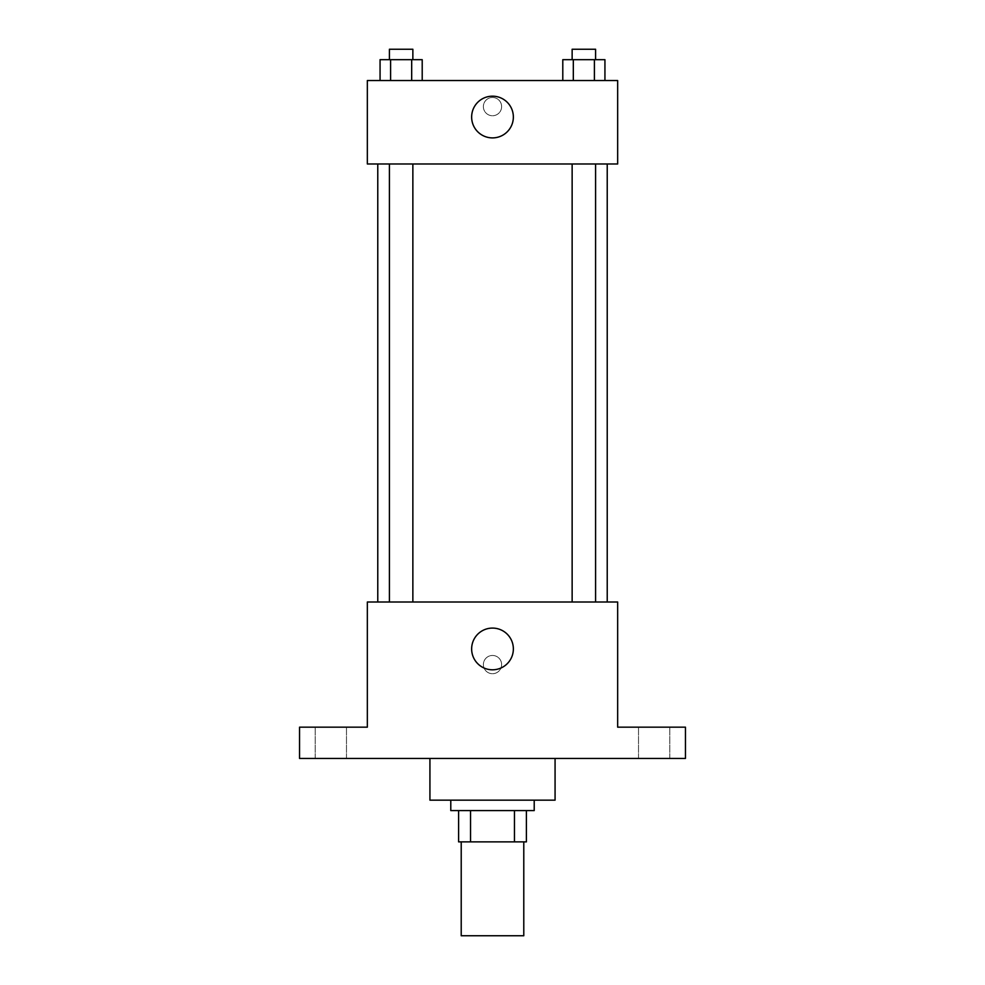 <?xml version="1.0" encoding="UTF-8"?>
<svg xmlns="http://www.w3.org/2000/svg" width="985" height="985" viewBox="0 0 985 985"><rect width="100%" height="100%" fill="white"/><g stroke="black" fill="none" stroke-linecap="round" stroke-linejoin="round"><path stroke-width="0.74" stroke-dasharray="4.92 3.69" d="M523.786 935.75L461.214 935.75M523.786 841.88L461.214 841.88L523.786 841.88M470.547 841.88L458.604 841.88L458.604 810.593L470.547 810.593L470.547 841.88L526.396 841.88M514.453 810.593L470.547 810.593L514.453 810.593L514.453 841.88M470.547 810.593L458.604 810.593M450.785 810.593L534.215 810.593M492.5 800.165L450.785 800.165L492.5 800.165M555.072 800.165L429.928 800.165M555.072 758.45L429.928 758.45L555.072 758.45M330.849 758.45L315.2 758.45L330.849 758.45M654.151 758.45L669.8 758.45L654.151 758.45M299.551 758.45L685.449 758.45L685.449 727.164L617.657 727.164L617.657 602.007L367.343 602.007L367.343 727.164L299.551 727.164L299.551 758.45M501.624 664.579A9.124 9.124 0 0 0 487.932 656.687A9.124 9.124 0 0 0 487.932 672.484A9.124 9.124 0 0 0 501.624 664.579A9.124 9.124 0 0 0 487.932 656.687A9.124 9.124 0 0 0 487.932 672.484A9.124 9.124 0 0 0 501.624 664.579M654.151 727.164L669.8 727.164L654.151 727.164M330.849 727.164L315.2 727.164L330.849 727.164M607.228 602.007L377.772 602.007L607.228 602.007M412.863 602.007L389.42 602.007L412.863 602.007L389.42 602.007L412.863 602.007L412.863 163.978L389.42 163.978L412.863 163.978M595.58 602.007L572.137 602.007L595.58 602.007L572.137 602.007L595.58 602.007L595.58 163.978L572.137 163.978L595.58 163.978M367.343 673.715L367.356 655.456L367.343 673.715M617.657 655.456L617.644 673.715L617.657 655.456M513.357 648.943A20.857 20.857 0 0 1 482.071 667.005A20.857 20.857 0 0 1 482.071 630.88A20.857 20.857 0 0 1 513.357 648.943M607.228 163.978L377.772 163.978L607.228 163.978M367.343 163.978L617.657 163.978L617.657 80.536L367.343 80.536L367.343 163.978M501.624 106.614A9.124 9.124 0 0 0 487.932 98.709A9.124 9.124 0 0 0 487.932 114.519A9.124 9.124 0 0 0 501.624 106.614A9.124 9.124 0 0 0 487.932 98.709A9.124 9.124 0 0 0 487.932 114.519A9.124 9.124 0 0 0 501.624 106.614M380.062 80.536L380.062 59.679L390.602 59.679L390.602 80.536L380.062 80.536L422.208 80.536L380.062 80.536L422.208 80.536L380.062 80.536L422.208 80.536L380.062 80.536L390.602 80.536L390.602 59.679L422.208 59.679L411.681 59.679L411.681 80.536L411.681 59.679L380.062 59.679L422.208 59.679L422.208 80.536M562.792 80.536L562.792 59.679L573.319 59.679L573.319 80.536L562.792 80.536L604.938 80.536L562.792 80.536L604.938 80.536L562.792 80.536L604.938 80.536L562.792 80.536L573.319 80.536L573.319 59.679L604.938 59.679L594.398 59.679L594.398 80.536L594.398 59.679L562.792 59.679L604.938 59.679L604.938 80.536M367.343 115.737L367.356 97.49L367.343 115.737M617.657 97.49L617.644 115.737L617.657 97.49M513.357 117.043A20.857 20.857 0 0 1 482.071 135.105A20.857 20.857 0 0 1 482.071 98.98A20.857 20.857 0 0 1 513.357 117.043M595.58 59.679L572.137 59.679L595.58 59.679L572.137 59.679L595.58 59.679L595.58 49.25L572.137 49.25L595.58 49.25L572.137 49.25L572.137 59.679M412.863 59.679L389.42 59.679L412.863 59.679L389.42 59.679L412.863 59.679L412.863 49.25L389.42 49.25L412.863 49.25L389.42 49.25L389.42 59.679M594.398 59.679L594.398 80.536M573.319 59.679L573.319 80.536M411.681 59.679L411.681 80.536M390.602 59.679L390.602 80.536M346.486 758.45L346.486 727.164L346.486 758.45M315.2 758.45L315.2 727.164L315.2 758.45M669.8 758.45L669.8 727.164L669.8 758.45M638.514 758.45L638.514 727.164L638.514 758.45M389.42 163.978L389.42 602.007M572.137 163.978L572.137 602.007"/><path stroke-width="1.48" d="M461.214 841.88L461.214 935.75L523.786 935.75L523.786 841.88M514.453 810.593L514.453 841.88L458.604 841.88L458.604 810.593M514.453 841.88L526.396 841.88L526.396 810.593L526.396 841.88M534.215 800.165L534.215 810.593L450.785 810.593L450.785 800.165M470.547 810.593L470.547 841.88M429.928 758.45L429.928 800.165L555.072 800.165L555.072 758.45M685.449 758.45L299.551 758.45L299.551 727.164L367.343 727.164L367.343 602.007L617.657 602.007L617.657 727.164L685.449 727.164L685.449 758.45M513.357 648.943A20.857 20.857 0 0 1 482.071 667.005A20.857 20.857 0 0 1 482.071 630.88A20.857 20.857 0 0 1 513.357 648.943M607.228 163.978L607.228 602.007M572.137 602.007L572.137 163.978M412.863 163.978L412.863 602.007M617.657 163.978L367.343 163.978L367.343 80.536L617.657 80.536L617.657 163.978M513.357 117.043A20.857 20.857 0 0 1 482.071 135.105A20.857 20.857 0 0 1 482.071 98.98A20.857 20.857 0 0 1 513.357 117.043M604.938 80.536L604.938 59.679L562.792 59.679L562.792 80.536M594.398 59.679L594.398 80.536M573.319 59.679L573.319 80.536M572.137 59.679L572.137 49.25L595.58 49.25L595.58 59.679M422.208 80.536L422.208 59.679L380.062 59.679L380.062 80.536M411.681 59.679L411.681 80.536M390.602 59.679L390.602 80.536M389.42 59.679L389.42 49.25L412.863 49.25L412.863 59.679M377.772 163.978L377.772 602.007M595.58 602.007L595.58 163.978M389.42 163.978L389.42 602.007"/></g></svg>
